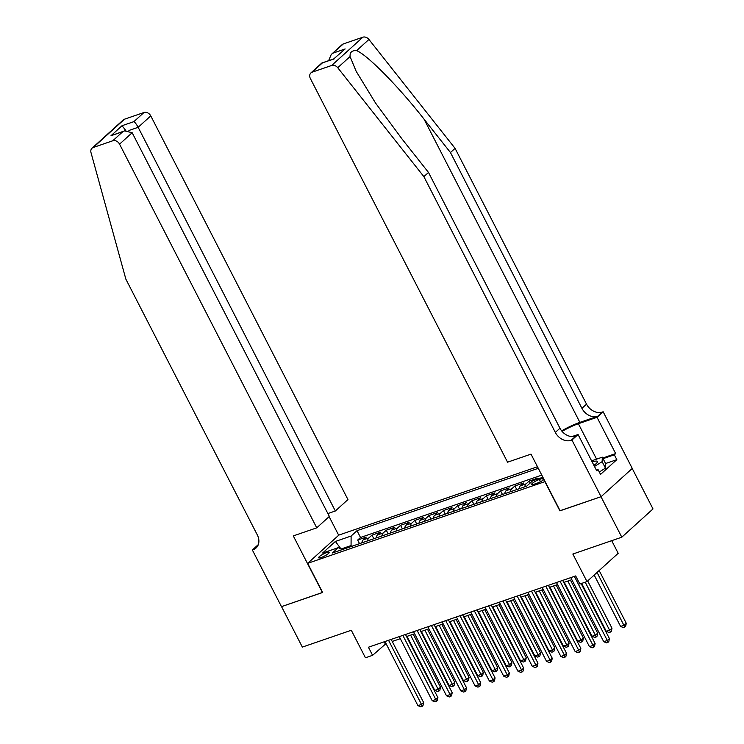 <?xml version="1.0" encoding="UTF-8"?>
<svg xmlns="http://www.w3.org/2000/svg" width="744" height="744" viewBox="0 0 744 744"><rect width="100%" height="100%" fill="white"/><g stroke="black" fill="none" stroke-linecap="round" stroke-linejoin="round"><path stroke-width="1.12" d="M321.203 557.507A5.943 1.172 -27.2 0 0 326.765 554.764A5.943 1.172 -27.2 0 0 329.192 552.346A5.943 1.172 -27.2 0 0 326.607 552.615A5.943 1.172 -27.2 0 0 321.045 555.359A5.943 1.172 -27.2 0 0 318.618 557.777A5.943 1.172 -27.2 0 0 321.203 557.507M537.484 466.748L338.864 535.085L307.663 563.348L545.101 481.563M632.214 468.488L653 508.933L621.798 537.196L572.843 554.038L586.988 581.566L618.19 553.294L611.698 540.674M307.663 563.348L322.645 592.484L281.548 606.63L302.352 647.094L351.298 630.261L365.444 657.78L372.595 655.325L386.034 643.588M560.074 510.709L600.994 496.722L621.798 537.196M536.126 479.592L537.782 478.085L529.198 481.043L530.212 483.005M519.07 488.771A7.421 4.315 71 0 1 520.409 485.795L523.488 483.005L514.913 485.953L516.764 489.561M504.776 493.691A7.421 4.315 71 0 1 506.115 490.714L509.194 487.925L500.619 490.873L502.47 494.481M490.482 498.61A7.421 4.315 71 0 1 491.821 495.625L494.899 492.844L486.325 495.792L488.176 499.401M476.188 503.521A7.421 4.315 71 0 1 477.527 500.545L480.605 497.755L472.031 500.712L473.882 504.32M461.894 508.44A7.421 4.315 71 0 1 463.233 505.464L466.311 502.674L457.737 505.622L459.587 509.231M447.6 513.36A7.421 4.315 71 0 1 448.939 510.384L452.017 507.594L443.443 510.542L445.303 514.151M433.306 518.28A7.421 4.315 71 0 1 434.645 515.294L437.723 512.514L429.149 515.462L431.009 519.07M419.012 523.19A7.421 4.315 71 0 1 420.36 520.214L423.429 517.424L414.854 520.381L416.714 523.981M404.727 528.11A7.421 4.315 71 0 1 406.066 525.134L409.144 522.344L400.56 525.292L402.42 528.9M390.433 533.029A7.421 4.315 71 0 1 391.772 530.054L394.85 527.264L386.276 530.212L388.126 533.82M376.139 537.94A7.421 4.315 71 0 1 377.478 534.964L380.556 532.174L371.981 535.131L373.832 538.74M586.988 581.566L579.846 584.021L575.679 575.93L368.429 647.224L372.595 655.325M543.334 478.132A5.757 1.135 -27.2 0 0 542.488 478.392L539.344 479.471A5.757 1.135 -27.2 0 0 533.96 482.131A5.757 1.135 -27.2 0 0 531.607 484.474A5.757 1.135 -27.2 0 0 534.118 484.214L537.261 483.126A5.757 1.135 -27.2 0 0 544.031 479.48M342.175 549.63L338.297 547.649L332.391 552.997L526.78 486.12L532.685 480.773L542.888 477.257M338.297 547.649L322.571 553.052L335.395 541.446L351.112 536.033L357.018 530.686L538.293 468.32M541.837 477.62L542.683 476.858M541.79 475.118L360.514 537.484L357.687 540.042L359.538 543.65M361.844 542.86A7.421 4.315 71 0 1 363.184 539.884L366.262 537.094L357.687 540.042M367.564 540.897A7.421 4.315 -109 0 1 368.903 537.921L371.981 535.131M381.858 535.978A7.421 4.315 -109 0 1 383.197 533.002L386.276 530.212M396.143 531.058A7.421 4.315 -109 0 1 397.491 528.082L400.56 525.292M410.437 526.148A7.421 4.315 -109 0 1 411.776 523.162L414.854 520.381M424.731 521.228A7.421 4.315 -109 0 1 426.07 518.252L429.149 515.462M439.025 516.308A7.421 4.315 -109 0 1 440.364 513.332L443.443 510.542M453.319 511.388A7.421 4.315 -109 0 1 454.658 508.412L457.737 505.622M467.613 506.478A7.421 4.315 -109 0 1 468.953 503.493L472.031 500.712M481.907 501.558A7.421 4.315 -109 0 1 483.247 498.582L486.325 495.792M496.202 496.639A7.421 4.315 -109 0 1 497.541 493.663L500.619 490.873M510.496 491.719A7.421 4.315 -109 0 1 511.835 488.743L514.913 485.953M524.78 486.809A7.421 4.315 -109 0 1 526.129 483.833L529.198 481.043M559.906 510.868L544.934 481.721M392.237 641.458L400.328 638.668M406.531 636.539L414.622 633.758M420.825 631.619L428.916 628.838M435.11 626.708L443.21 623.918M449.404 621.789L457.504 618.999M463.698 616.869L471.798 614.088M477.992 611.949L486.092 609.169M492.286 607.039L500.377 604.249M506.58 602.119L514.671 599.329M520.874 597.2L528.965 594.419M535.169 592.28L543.26 589.499M549.463 587.369L557.554 584.579M563.747 582.45L571.848 579.669M351.503 546.422L351.066 545.566L341.059 549.007L335.395 541.446M384.183 641.802L385.243 643.858M360.514 537.484L357.018 530.686M351.112 536.033L351.066 545.566M574.359 576.377L607.309 640.482L603.737 641.719L570.788 577.614M581.148 583.575L609.42 638.575L607.309 640.482L607.95 642.388L606.518 642.881L603.737 641.719M609.42 638.575L608.797 641.626L607.95 642.388M594.186 575.038L620.598 626.439L624.169 625.211L626.281 623.295L599.162 570.536M626.281 623.295L625.658 626.346L624.811 627.108L597.06 572.443M624.811 627.108L623.388 627.601L620.598 626.439M593.945 465.4A12.062 2.372 -27.2 0 0 597.144 462.526A12.062 2.372 -27.2 0 0 596.093 461.075A12.062 2.372 -27.2 0 0 592.196 461.996M594.651 464.879A8.258 1.628 -27.2 0 0 594.121 464.851A8.258 1.628 -27.2 0 0 593.684 464.898M591.61 460.852L602.305 457.169L605.635 463.652L605.458 468.134L599.311 472.003M602.305 457.169L602.138 461.661L594.484 466.46M605.458 468.134L602.138 461.661M343.365 43.915L331.238 54.507L342.119 44.64A5.571 4.399 47.8 0 1 343.365 43.915L362.877 37.2A5.571 4.399 47.8 0 1 368.94 39.46L455.077 148.363L450.464 152.548L581.92 408.335A12.992 10.267 -132.2 0 0 597.748 416.231L579.883 422.378A24.18 4.752 -27.2 0 0 561.646 430.86M450.464 152.548L424.043 119.152C399.026 87.039 367.173 54.684 356.599 50.639C351.968 50.322 349.792 52.285 350.071 56.544L356.153 71.266L375.497 102.979L402.076 139.054L428.498 172.45L559.953 428.237A12.992 10.267 -132.2 0 0 575.782 436.124L571.159 440.309L571.95 440.039L601.068 496.704L560.12 510.793L531.002 454.128L507.557 462.191L310.369 78.511A5.571 4.399 -132.2 0 1 310.918 72.903A5.571 4.399 -132.2 0 1 312.164 72.177L331.675 65.463L362.877 37.2M455.077 148.363L586.532 404.159A12.992 10.267 -132.2 0 0 602.361 412.046L603.151 411.776L632.27 468.441L601.068 496.704M428.498 172.45L423.875 176.635L555.331 432.422A12.992 10.267 -132.2 0 0 571.159 440.309M350.071 56.544L337.739 67.723L423.875 176.635M602.742 458.025L615.669 453.58L614.321 454.798L603.068 458.667M596.372 470.124L598.046 469.548L600.548 474.402L616.822 459.653L614.321 454.798M598.046 469.548L596.697 470.766L578.06 434.505L571.95 440.039M603.151 411.776L597.032 417.31L578.386 423.727A20.888 4.101 -27.2 0 0 562.083 431.39M615.669 453.58L597.032 417.31M571.913 436.616L578.06 434.505M337.739 67.723A5.571 4.399 -132.2 0 0 331.675 65.463M616.822 459.653L605.57 463.531M331.238 54.507L328.616 60.683M333.284 53.038L345.151 48.955L333.712 58.925M345.151 48.955L333.675 58.962M334.103 58.962L321.808 63.045L310.918 72.903M327.881 513.555L335.339 510.989L347.95 499.568L150.762 115.887L138.152 127.308L128.926 130.479M335.339 510.989L138.152 127.308C136.533 124.332 135.12 122.435 133.901 121.635L143.973 112.502L124.462 119.217L93.27 147.479A5.571 4.399 -132.2 0 0 92.024 148.214A5.571 4.399 -132.2 0 0 91.001 152.604L125.866 279.158L257.322 534.945A12.992 10.267 47.8 0 1 256.048 548.012A12.992 10.267 47.8 0 1 253.146 549.714L252.356 549.983L281.474 606.648L322.598 592.41M322.431 592.559L293.303 535.903L316.749 527.84L119.561 144.15A5.571 4.399 -132.2 0 0 112.772 140.774L93.27 147.479M252.356 549.983L258.308 544.599M338.697 535.243L329.127 516.624M316.749 527.84L329.35 516.42L132.162 132.73L119.561 144.15M92.024 148.214L123.225 119.951A5.571 4.399 47.8 0 1 124.462 119.217M143.973 112.502A5.571 4.399 47.8 0 1 150.762 115.887M257.945 545.473A12.992 10.267 47.8 0 1 257.759 545.538L253.146 549.714M112.772 140.774L122.853 131.642L124.573 130.879L132.162 132.73M122.853 131.642L110.986 135.724L124.573 130.879M110.986 135.724L122.035 125.717L125.829 130.535M560.074 581.297L593.014 645.401L589.443 646.629L556.493 582.524M562.697 580.394L595.126 643.495L593.014 645.401L593.656 647.299L592.224 647.792L589.443 646.629M595.126 643.495L594.503 646.536L593.656 647.299M545.78 586.216L578.72 650.321L575.149 651.549L542.199 587.444M548.402 585.314L580.832 648.405L578.72 650.321L579.362 652.218L577.939 652.711L575.149 651.549M580.832 648.405L580.208 651.456L579.362 652.218M531.486 591.136L564.426 655.241L560.855 656.468L527.914 592.364M534.108 590.225L566.537 653.325L564.426 655.241L565.068 657.138L563.645 657.631L560.855 656.468M566.537 653.325L565.914 656.375L565.068 657.138M517.192 596.046L550.132 660.151L546.561 661.379L513.62 597.274M519.814 595.144L552.243 658.245L550.132 660.151L550.774 662.058L549.351 662.541L546.561 661.379M552.243 658.245L551.62 661.286L550.774 662.058M581.659 583.398L606.304 631.349L609.875 630.121L611.986 628.215L587.686 580.934M611.986 628.215L611.363 631.256L610.526 632.028L585.23 582.171M610.526 632.028L609.094 632.512L606.304 631.349M564.259 582.273L592.01 636.269L595.591 635.041L597.692 633.135L570.462 580.143M597.692 633.135L597.069 636.176L596.232 636.938L567.839 581.045M596.232 636.938L594.8 637.431L592.01 636.269M549.974 587.193L577.716 641.189L581.297 639.961L583.398 638.045L556.168 585.063M583.398 638.045L582.775 641.096L581.938 641.858L553.545 585.965M581.938 641.858L580.506 642.351L577.716 641.189M535.68 592.112L563.431 646.108L567.002 644.871L569.114 642.965L541.874 589.973M569.114 642.965L568.49 646.015L567.644 646.778L539.251 590.876M567.644 646.778L566.212 647.271L563.431 646.108M502.898 600.966L535.847 665.071L532.267 666.299L499.326 602.194M505.52 600.064L537.949 663.164L535.847 665.071L536.489 666.968L535.057 667.461L532.267 666.299M537.949 663.164L537.326 666.206L536.489 666.968M521.386 597.023L549.137 651.019L552.708 649.791L554.819 647.885L527.58 594.893M554.819 647.885L554.196 650.926L553.35 651.697L524.957 595.795M553.35 651.697L551.918 652.181L549.137 651.019M488.603 605.886L521.553 669.991L517.973 671.218L485.032 607.113M491.226 604.984L523.655 668.075L521.553 669.991L522.195 671.888L520.763 672.381L517.973 671.218M523.655 668.075L523.032 671.125L522.195 671.888M507.092 601.942L534.843 655.938L538.414 654.711L540.525 652.804L513.286 599.813M540.525 652.804L539.902 655.845L539.056 656.608L510.663 600.715M539.056 656.608L537.624 657.101L534.843 655.938M474.309 610.796L507.259 674.901L503.688 676.138L470.738 612.033M476.941 609.894L509.361 672.995L507.259 674.901L507.901 676.808L506.469 677.3L503.688 676.138M509.361 672.995L508.738 676.045L507.901 676.808M492.798 606.862L520.549 660.858L524.12 659.63L526.231 657.715L499.001 604.723M526.231 657.715L525.608 660.765L524.762 661.528L496.369 605.635M524.762 661.528L523.339 662.021L520.549 660.858M460.015 615.716L492.965 679.821L489.394 681.048L456.444 616.943M462.647 614.814L495.076 677.914L492.965 679.821L493.607 681.718L492.175 682.211L489.394 681.048M495.076 677.914L494.453 680.955L493.607 681.718M478.504 611.773L506.255 665.778L509.826 664.541L511.937 662.634L484.707 609.643M511.937 662.634L511.314 665.685L510.468 666.447L482.075 610.545M510.468 666.447L509.045 666.94L506.255 665.778M445.721 620.636L478.671 684.74L475.1 685.968L442.15 621.863M448.353 619.733L480.782 682.834L478.671 684.74L479.313 686.638L477.881 687.131L475.1 685.968M480.782 682.834L480.159 685.875L479.313 686.638M464.209 616.692L491.961 670.688L495.532 669.461L497.643 667.554L470.413 614.563M497.643 667.554L497.02 670.595L496.174 671.358L467.781 615.465M496.174 671.358L494.751 671.851L491.961 670.688M431.436 625.555L464.377 689.66L460.806 690.888L427.856 626.783M434.059 624.653L466.488 687.744L464.377 689.66L465.019 691.557L463.586 692.05L460.806 690.888M466.488 687.744L465.865 690.795L465.019 691.557M449.915 621.612L477.667 675.608L481.238 674.38L483.349 672.464L456.119 619.482M483.349 672.464L482.726 675.515L481.889 676.277L453.496 620.384M481.889 676.277L480.457 676.77L477.667 675.608M417.142 630.466L450.083 694.571L446.512 695.807L413.562 631.702M419.765 629.564L452.194 692.664L450.083 694.571L450.724 696.477L449.302 696.97L446.512 695.807M452.194 692.664L451.571 695.714L450.724 696.477M435.621 626.532L463.373 680.528L466.953 679.3L469.055 677.384L441.824 624.393M469.055 677.384L468.432 680.435L467.595 681.197L439.202 625.295M467.595 681.197L466.163 681.69L463.373 680.528M402.848 635.385L435.789 699.49L432.218 700.718L399.277 636.613M405.471 634.483L437.9 697.584L435.789 699.49L436.43 701.387L435.008 701.88L432.218 700.718M437.9 697.584L437.277 700.625L436.43 701.387M421.337 631.442L449.088 685.438L452.659 684.21L454.761 682.304L427.53 629.312M454.761 682.304L454.138 685.345L453.301 686.117L424.908 630.215M453.301 686.117L451.868 686.6L449.088 685.438M388.554 640.305L421.495 704.41L417.923 705.638L384.983 641.533M391.177 639.403L423.606 702.494L421.495 704.41L422.136 706.307L420.713 706.8L417.923 705.638M423.606 702.494L422.983 705.544L422.136 706.307M407.042 636.362L434.794 690.358L438.365 689.13L440.476 687.224L413.236 634.232M440.476 687.224L439.853 690.265L439.007 691.027L410.614 635.134M439.007 691.027L437.574 691.52L434.794 690.358M363.184 539.884L368.903 537.921M377.478 534.964L383.197 533.002M391.772 530.054L397.491 528.082M406.066 525.134L411.776 523.162M420.36 520.214L426.07 518.252M434.645 515.294L440.364 513.332M448.939 510.384L454.658 508.412M463.233 505.464L468.953 503.493M477.527 500.545L483.247 498.582M491.821 495.625L497.541 493.663M506.115 490.714L511.835 488.743M520.409 485.795L526.129 483.833M543.325 480.01L542.488 478.392M540.497 481.712L539.344 479.471M424.043 119.152L579.883 422.378M559.953 428.237L555.331 432.422M581.92 408.335L586.532 404.159M322.245 63.045L312.164 72.177M368.94 39.46L356.599 50.639M597.748 416.231L602.361 412.046M596.586 459.141L578.386 423.727M122.035 125.717L133.901 121.635M321.892 62.998L333.758 58.916"/></g></svg>
